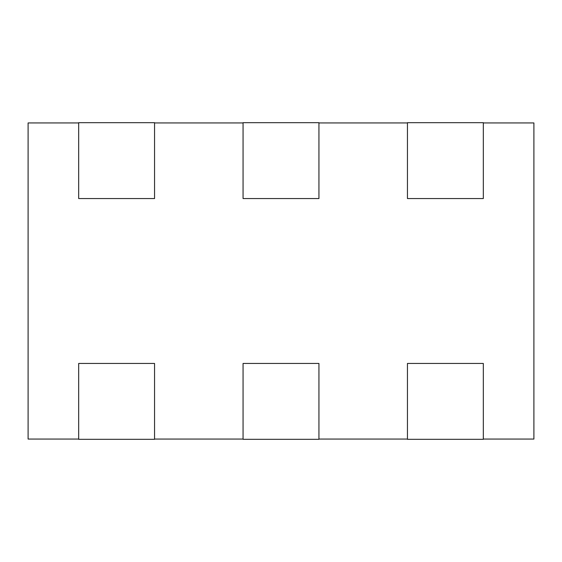 <?xml version="1.0" encoding="UTF-8"?>
<svg xmlns="http://www.w3.org/2000/svg" width="562" height="562" viewBox="0 0 562 562"><rect width="100%" height="100%" fill="white"/><g stroke="black" fill="none" stroke-linecap="round" stroke-linejoin="round"><path stroke-width="0.84" d="M78.68 122.938L28.1 122.938L28.1 439.062L78.68 439.062M407.45 122.938L318.935 122.938M243.065 122.938L154.55 122.938M318.935 439.062L407.45 439.062M154.55 439.062L243.065 439.062M483.32 439.062L533.9 439.062L533.9 122.938L483.32 122.938M243.065 363.445L243.065 439.315L318.935 439.315L318.935 363.445L243.065 363.445M407.45 363.445L407.45 439.315L483.32 439.315L483.32 363.445L407.45 363.445M78.68 122.685L78.68 198.555L154.55 198.555L154.55 122.685L78.68 122.685M243.065 122.685L243.065 198.555L318.935 198.555L318.935 122.685L243.065 122.685M407.45 122.685L407.45 198.555L483.32 198.555L483.32 122.685L407.45 122.685M78.68 363.445L78.68 439.315L154.55 439.315L154.55 363.445L78.68 363.445"/></g></svg>
